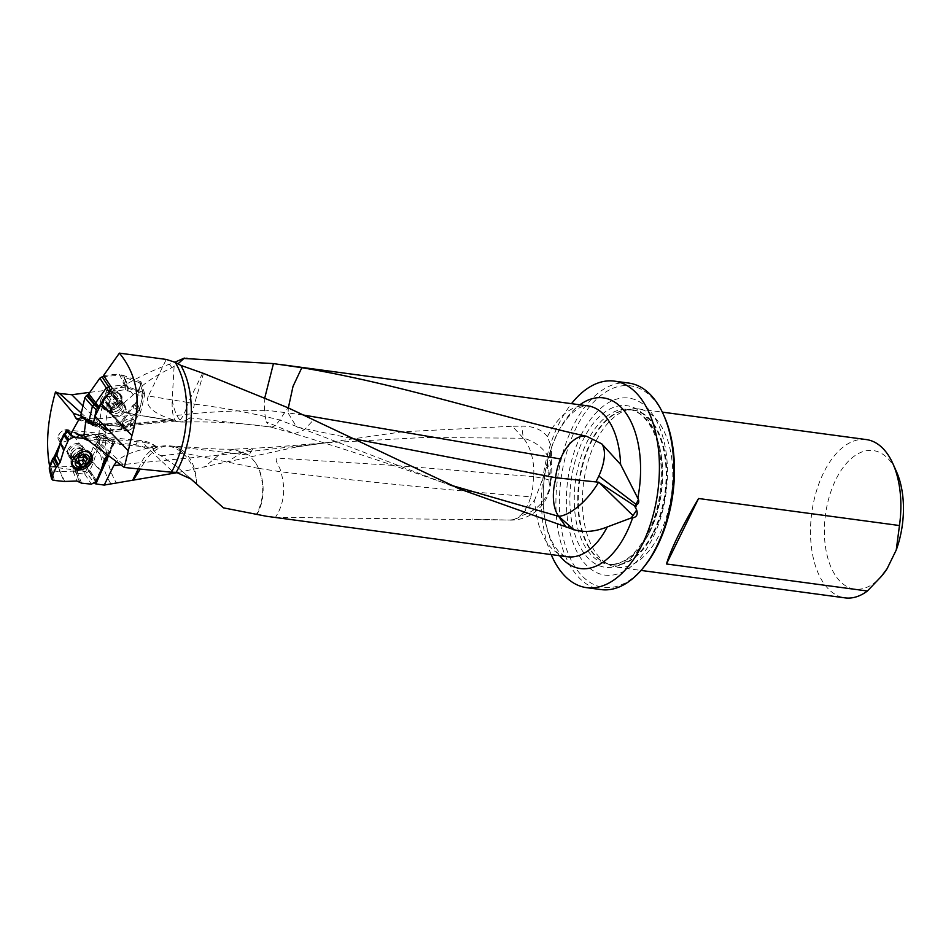 <?xml version="1.0" encoding="UTF-8"?>
<svg xmlns="http://www.w3.org/2000/svg" width="951" height="951" viewBox="0 0 951 951"><rect width="100%" height="100%" fill="white"/><g stroke="black" fill="none" stroke-linecap="round" stroke-linejoin="round"><path stroke-width="0.71" stroke-dasharray="4.75 3.57" d="M84.722 436.461L143.375 442.381A9.986 5.385 -84.4 0 0 140.677 440.586A9.986 5.385 -84.4 0 0 135.672 444.795L114.477 442.702L115.107 441.478L86.886 438.708M49.678 466.489L85.661 471.601L94.458 483.263M89.846 392.335L106.797 390.207A77.388 42.938 -82.3 0 0 111.231 484.273M114.477 442.702L108.592 455.707M148.094 448.23L156.297 446.827A9.986 6.895 -48.5 0 0 148.094 448.23L146.002 448.682C131.809 451.796 121.99 456.135 116.557 461.687M90 423.231L82.095 417.334L95.302 422.113L105.228 429.923A5.397 3.852 144.9 0 0 106.203 432.848A5.397 3.852 144.9 0 0 113.133 431.695L127.993 430.232L121.99 422.577L136.255 402.392L140.986 381.791L119.291 373.969L125.223 387.105L144.79 394.154L140.605 412.389L127.993 430.232M156.297 446.827L154.145 448.694A39.942 28.482 144.9 0 0 146.585 446.97L89.418 441.335M112.206 388.388L125.223 387.105M92.889 425.454L105.228 429.923M103.564 375.514L119.291 373.969M202.67 373.101L188.274 402.499L148.356 395.996L166.27 359.43M148.356 395.996C144.326 405.423 152.422 413.293 172.642 419.617L176.042 421.043L120.468 426.512A4.493 1.95 84.4 0 1 119.196 425.703L171.632 420.544L127.446 413.15A12.553 5.326 -172.5 0 1 126.114 412.817A12.375 5.254 -172.5 0 1 118.411 405.72A12.553 5.326 -172.5 0 1 122.334 403.355L124.022 402.808L133.271 394.855C140.891 385.476 153.777 376.406 171.929 367.633L177.968 363.805M113.133 431.695L106.143 423.92L104.337 424.693L95.706 424.17M78.755 419.034L90.559 423.29A9.986 6.253 -70.2 0 0 92.639 424.942A9.986 6.253 -70.2 0 0 96.36 424.598L94.743 422.446L80.823 417.406M49.737 466.775L54.231 456.837M59.556 445.068L65.298 432.372M266.47 516.274L275.457 517.356L508.024 520.007C513.231 520.161 517.582 518.735 521.053 515.739L534.664 499.929A76.139 42.248 -82.3 0 0 567.438 556.763C565.037 556.799 561.898 554.778 557.999 550.724L554.29 545.612C551.069 540.441 548.418 533.713 546.361 525.428C542.557 509.332 542.177 491.631 545.22 472.314L534.664 499.929M551.164 448.634C557.001 432.503 563.979 420.675 572.11 413.138L577.031 409.192C581.869 406.303 585.436 405.197 587.742 405.851A76.139 42.248 -82.3 0 0 547.419 436.652L551.366 447.006L551.2 448.527A39.942 33.523 0.8 0 1 550.379 452.712A39.942 33.523 0.8 0 1 547.824 459.06L550.938 449.038A86.125 47.788 -82.3 0 1 557.167 433.811A86.125 47.788 -82.3 0 1 579.872 404.793M450.477 485.093L440.693 481.8M460.129 489.183L279.642 419.985C251.337 412.948 222.926 407.658 194.396 404.139L203.49 373.398M550.629 481.206L550.367 480.837A39.942 35.009 177.1 0 0 551.782 469.889L551.782 469.889A39.942 35.009 177.1 0 0 523.347 438.233A39.942 21.956 89.2 0 1 533.737 476.641A39.716 2.663 7.2 0 1 550.784 480.992A39.716 2.663 7.2 0 1 550.784 481.028A39.716 2.663 7.2 0 1 550.629 481.206L550.629 481.206A39.942 36.946 169.1 0 1 549.666 487.518A39.942 36.946 169.1 0 1 521.053 515.739M106.797 390.207L113.335 389.791A76.139 42.248 -82.3 0 0 116.26 482.68M547.419 436.652C541.808 429.519 533.238 426.024 521.707 426.179L523.347 438.233L512.399 426.238L521.707 426.179M177.623 472.588L296.712 446.911L402.737 431.766L512.399 426.238M113.335 389.791L125.52 384.739C140.166 376.192 154.775 369.368 169.349 364.269L174.853 362.2M547.824 459.06L547.503 461.829A39.942 35.781 -5.6 0 1 547.182 463.957A39.942 35.781 -5.6 0 1 545.529 469.818L545.22 472.314M523.347 438.233L424.051 437.472L326.288 442.833M326.134 442.845L218.813 455.089L144.433 462.376L140.201 469.069M135.934 414.826L95.956 419.106L86.933 418.131L80.776 415.908M580.954 435.344A89.311 49.559 97.7 0 1 665.652 449.466A89.311 49.559 97.7 0 1 604.158 574.986A89.311 49.559 97.7 0 1 580.954 435.344M644.112 566.725A101.698 56.43 97.7 0 1 570.838 559.485A101.698 56.43 97.7 0 1 575.973 428.247A101.698 56.43 97.7 0 1 664.321 416.514M628.754 383.063A104.194 57.809 -82.3 0 0 572.906 426.535A104.194 57.809 -82.3 0 0 558.154 530.468A104.194 57.809 -82.3 0 0 600.973 589.584M595.469 442.215A79.86 44.317 -82.3 0 0 609.294 564.858A79.86 44.317 -82.3 0 0 616.973 567.188A79.86 44.317 -82.3 0 0 671.537 493.949A79.86 44.317 -82.3 0 0 638.276 408.894A79.86 44.317 -82.3 0 0 630.251 409.108A79.86 44.317 -82.3 0 0 595.469 442.215M882.599 574.88A69.875 38.765 97.7 0 1 829.783 564.169A69.875 38.765 97.7 0 1 842.717 468.047A69.875 38.765 97.7 0 1 896.484 471.672M866.325 439.576A79.86 44.317 -82.3 0 0 823.518 472.897A79.86 44.317 -82.3 0 0 812.213 552.555A79.86 44.317 -82.3 0 0 845.035 597.87M551.188 554.576A104.194 57.809 97.7 0 1 558.499 424.598A104.194 57.809 97.7 0 1 571.492 403.664M547.431 461.354L545.529 469.818M154.145 448.694C152.065 449.847 154.324 452.212 160.897 455.779L176.268 466.097L189.831 478.08M82.951 405.994L95.956 419.106L99.57 424.265L104.479 423.777L107.023 425.335L109.056 425.418L117.769 422.779L121.99 422.577M106.143 423.92L117.769 422.779M122.465 421.911L121.835 424.621L172.642 419.617C177.195 420.948 176.862 421.257 171.632 420.544M256.758 514.812A39.942 28.887 -91.6 0 0 258.589 468.332A39.942 28.887 -91.6 0 0 255.046 462.043A39.942 28.494 89.7 0 1 258.506 468.427C264.758 484.582 263.998 500.012 256.223 514.729M258.589 468.344L280.902 471.803C285.859 488.909 284.04 504.089 275.457 517.356M547.503 461.829L550.367 480.837M196.667 484.118L196.144 478.068A39.942 29.124 -83.6 0 0 185.885 453.484A39.942 29.124 -83.6 0 0 173.855 446.447L248.889 455.113L253.168 448.432L242.695 451.998L227.8 461.604M255.046 462.043L248.889 455.113M138.264 468.879L141.354 462.566A39.942 29.921 83.7 0 1 162.478 446.031A39.942 29.921 83.7 0 1 182.794 453.354L182.711 453.116A39.942 29.921 83.7 0 1 196.144 478.068M182.711 453.116A39.942 22.158 -82.3 0 0 174.045 446.518L173.855 446.447M533.737 476.641L395.854 465.55L278.702 458.204C272.331 458.156 279.998 466.24 280.902 471.803C360.881 481.361 444.165 489.694 530.765 496.85A39.942 22.42 92.4 0 1 509.154 520.102L509.154 520.102A39.942 22.42 92.4 0 1 508.024 520.007M303.119 414.993L288.07 412.936L288.331 407.92M264.865 397.542L264.342 410.642M174.104 366.527L172.167 399.884A39.942 12.922 -91.1 0 0 176.886 415.421A39.942 12.922 -91.1 0 0 184.232 422.054L184.232 422.054A39.942 12.922 -91.1 0 0 189.855 417.834L270.25 426.951L294.453 433.704C344.951 449.145 393.678 465.17 440.598 481.777M124.022 402.808A39.942 9.439 -80.8 0 0 127.446 413.15M176.482 421.388A39.942 22.158 -82.3 0 0 177.956 421.685A39.942 22.158 -82.3 0 0 178.051 421.697A39.942 22.158 -82.3 0 0 189.522 418A39.942 12.922 -91.1 0 0 194.396 404.139A39.942 17.118 26.1 0 1 188.274 402.499A39.942 9.439 99.2 0 1 176.803 421.507A39.942 9.439 99.2 0 1 176.185 421.317L176.482 421.388A39.942 9.439 99.2 0 1 172.167 399.884M266.886 426.524L270.69 427.047L266.173 421.804L294.453 433.68L304.368 429.804L313.414 419.95M176.886 415.421C205.333 412.021 234.481 410.428 264.354 410.642L266.173 421.804M350.681 438.256L296.546 426.94L288.07 412.96L264.33 409.976M174.045 446.518A39.942 29.124 -83.6 0 0 171.335 446.031A39.942 39.942 0 0 0 162.478 446.031L154.882 446.875M248.056 454.566L233.589 449.241L218.171 449.122L171.335 446.031A39.942 29.124 -83.6 0 0 144.433 462.376A39.942 17.118 -153.9 0 0 141.354 462.566L120.765 464.849M233.589 449.241L218.813 455.089L204.287 467.131M533.309 476.594A39.942 22.42 92.4 0 1 530.765 496.85M270.441 426.999C273.234 427.486 276.301 425.156 279.63 419.997L287.987 407.765M147.762 416.788L176.803 421.507A39.942 39.942 0 0 0 178.051 421.697M144.79 394.154L140.986 381.791M140.605 412.389L136.255 402.392M95.302 422.113A8.642 6.17 144.9 0 0 95.587 423.338L81.834 418.357M94.743 422.446L95.587 423.338M85.661 471.601L102.851 433.597L66.356 430.007M94.72 483.072L102.197 466.549M106.999 455.909L113.74 441.026L114.691 441.121L108.212 455.434M102.851 433.597L113.74 441.026M89.751 423.147L81.667 417.002L96.443 422.327L106.334 430.28L123.689 428.604L125.687 427.415L136.373 412.27L136.694 413.59L139.405 410.63L142.365 397.732L141.616 396.246L125.366 389.732L109.947 391.574M93.139 424.36L103.861 428.223M104.753 428.984L97.775 423.896L104.967 429.376M106.916 430.244L99.724 424.776L119.101 422.862L123.523 428.616M125.782 427.272L121.359 421.519L132.403 405.899L136.326 412.354M137.74 412.627L133.592 404.805L134.685 404.139L138.192 410.856L139.654 408.978L142.365 397.732M139.69 408.823L136.35 402.011L140.391 384.406L143.149 393.726M142.377 397.696L143.173 392.989L139.535 382.718L124.759 377.392L128.195 386.962L127.969 391.325M142.305 392.05L128.195 386.962M127.172 390.659L127.327 386.261L123.428 375.823L127.089 385.809L125.128 384.941L110.839 386.344M125.128 384.941L121.466 374.944L104.313 376.632M101.424 398.445A11.234 8.012 144.9 0 0 101.4 406.315A11.234 8.012 144.9 0 0 115.202 406.422A11.234 8.012 144.9 0 0 119.79 393.405A11.234 8.012 144.9 0 0 110.613 391.099A11.234 8.012 144.9 0 0 101.424 398.445M136.35 402.011L134.685 404.139M133.592 404.805L132.403 405.899M121.359 421.519L119.101 422.862M99.724 424.776L97.775 423.896M97.347 423.076L96.443 422.327M121.466 374.944L123.428 375.823M123.856 376.632L124.759 377.392M139.535 382.718L140.391 384.406M93.353 423.445L107.713 429.02L109.829 430.613L124.51 429.21L126.495 428.021L136.694 413.59M110.898 409.108A8.488 6.051 144.9 0 0 110.887 415.052A8.488 6.051 144.9 0 0 121.312 415.123A8.488 6.051 144.9 0 0 124.783 405.292A8.488 6.051 144.9 0 0 117.853 403.557A8.488 6.051 144.9 0 0 110.898 409.108M137.419 411.319L136.373 412.27M127.327 386.261L128.123 386.938M107.808 455.125L108.438 454.138L101.091 445.543L97.002 450.56L93.305 462.709L89.786 470.555L96.443 480.647M67.818 431.873L76.235 432.634L79.943 434.833L94.078 434.393L103.374 435.487L104.182 438.732L112.765 444.545L108.438 454.138M112.765 444.545L112.182 441.454L102.649 435.237L111.576 441.157M101.686 435.142L111.315 441.098M110.28 440.967L101.638 435.142M94.078 434.393L100.319 439.98L110.221 440.955M100.319 439.98L93.638 434.381L91.023 433.929L97.917 434.583L99.415 437.674L97.347 442.239L93.139 447.255L86.303 466.656L82.131 469.188L77.435 468.724L72.894 466.394L59.081 466.893L52.317 466.252L50.415 464.124M88.491 440.372L99.855 439.968M83.545 438.375L75.973 432.61M76.175 437.603L83.022 438.28M89.786 470.555L84.77 474.062L77.637 473.348L73.203 471.137L60.115 471.601L52.043 470.828L54.302 480.493M53.28 480.35L50.985 470.614L52.043 470.828M50.985 470.614L49.226 468.819M67.616 431.611L72.835 432.111L76.579 434.405L91.023 433.929M89.097 460.486L93.139 463.125L100.818 470.959M104.182 438.732L101.091 445.543M64.739 481.479L60.091 471.601L59.081 466.893M67.937 449.704A8.488 6.051 -35.1 0 1 74.867 443.855A8.488 6.051 -35.1 0 1 82 445.532A8.488 6.051 -35.1 0 1 78.529 455.363A8.488 6.051 -35.1 0 1 68.103 455.291A8.488 6.051 -35.1 0 1 67.937 449.704M72.264 461.532A10.354 7.382 -35.1 0 1 73.013 459.012A10.354 7.382 -35.1 0 1 86.458 451.57M58.522 435.178A7.489 5.337 -35.1 0 1 64.632 430.018A7.489 5.337 -35.1 0 1 70.933 431.492A7.489 5.337 -35.1 0 1 67.866 440.17A7.489 5.337 -35.1 0 1 58.677 440.099A7.489 5.337 -35.1 0 1 58.522 435.178M59.176 434.441A5.991 4.268 -35.1 0 1 68.615 430.958A5.991 4.268 -35.1 0 1 64.799 439.41A5.991 4.268 -35.1 0 1 59.176 434.441M69.15 450.322A7.489 5.337 -35.1 0 1 75.26 445.151A7.489 5.337 -35.1 0 1 81.56 446.637A7.489 5.337 -35.1 0 1 78.493 455.315A7.489 5.337 -35.1 0 1 69.292 455.244A7.489 5.337 -35.1 0 1 69.15 450.322M71.099 451.356A5.92 4.22 -35.1 0 1 75.925 447.267A5.92 4.22 -35.1 0 1 80.906 448.444A5.92 4.22 -35.1 0 1 78.481 455.291A5.92 4.22 -35.1 0 1 71.218 455.244A5.92 4.22 -35.1 0 1 71.099 451.356M72.359 453.151A5.92 4.22 -35.1 0 1 80.086 448.908A5.92 4.22 -35.1 0 1 82.166 450.239A5.92 4.22 -35.1 0 1 79.741 457.086A5.92 4.22 -35.1 0 1 72.478 457.039A5.92 4.22 -35.1 0 1 71.931 454.626A5.92 4.22 -35.1 0 1 72.359 453.151M72.026 464.124A10.354 7.382 -35.1 0 1 71.254 460.165A10.354 7.382 -35.1 0 1 72.003 457.574A10.354 7.382 -35.1 0 1 85.519 450.156A10.354 7.382 -35.1 0 1 88.978 452.236M89.168 452.486A10.354 7.382 -35.1 0 1 84.924 464.48A10.354 7.382 -35.1 0 1 72.205 464.385M84.532 456.444A2.591 1.843 144.9 0 1 84.853 456.23A1.022 0.737 144.9 0 0 84.651 454.744A2.591 1.843 144.9 0 1 82.903 454.138A2.591 1.843 144.9 0 1 82.689 452.997A1.022 0.737 144.9 0 0 81.025 452.842A2.591 1.843 144.9 0 1 77.709 454.067A1.022 0.737 144.9 0 0 76.246 455.374A2.591 1.843 144.9 0 1 74.903 458.346A1.022 0.737 144.9 0 0 75.105 459.832L76.829 462.293M78.089 462.21A1.022 0.737 144.9 0 1 77.079 461.568A2.591 1.843 144.9 0 0 76.853 460.439A2.591 1.843 144.9 0 0 75.105 459.832M107.154 397.744A1.022 0.737 -35.1 0 1 108.676 396.472A2.591 1.843 -35.1 0 0 112.004 395.402A1.022 0.737 -35.1 0 1 113.621 395.652A2.591 1.843 -35.1 0 0 113.823 396.9A2.591 1.843 -35.1 0 0 115.44 397.518A1.022 0.737 -35.1 0 1 115.546 399.028A2.591 1.843 -35.1 0 0 114.049 401.976A1.022 0.737 -35.1 0 1 112.527 403.248A2.591 1.843 -35.1 0 0 109.199 404.318A1.022 0.737 -35.1 0 1 107.582 404.068A2.591 1.843 -35.1 0 0 107.38 402.82A2.591 1.843 -35.1 0 0 105.751 402.202A1.022 0.737 -35.1 0 1 105.656 400.692A2.591 1.843 -35.1 0 0 107.154 397.744L109.567 401.179A1.022 0.737 -35.1 0 1 111.089 399.907L108.676 396.472M104.253 398.885A7.763 5.54 144.9 0 0 110.994 405.792A7.763 5.54 144.9 0 0 116.545 394.903A7.763 5.54 144.9 0 0 104.253 398.885M102.732 399.42A10.354 7.382 144.9 0 0 102.72 406.671A10.354 7.382 144.9 0 0 115.451 406.766A10.354 7.382 144.9 0 0 119.683 394.772A10.354 7.382 144.9 0 0 111.219 392.644A10.354 7.382 144.9 0 0 102.732 399.42M121.966 423.849A7.489 5.337 144.9 0 0 121.954 429.091A7.489 5.337 144.9 0 0 131.155 429.151A7.489 5.337 144.9 0 0 134.222 420.485A7.489 5.337 144.9 0 0 128.1 418.951A7.489 5.337 144.9 0 0 121.966 423.849M123.796 424.895A5.991 4.268 144.9 0 0 129.003 430.221A5.991 4.268 144.9 0 0 133.283 421.816A5.991 4.268 144.9 0 0 123.796 424.895M111.35 408.704A7.489 5.337 144.9 0 0 111.338 413.947A7.489 5.337 144.9 0 0 120.527 414.018A7.489 5.337 144.9 0 0 123.594 405.34A7.489 5.337 144.9 0 0 117.472 403.806A7.489 5.337 144.9 0 0 111.35 408.704M111.992 408.003A5.92 4.22 144.9 0 0 111.992 412.14A5.92 4.22 144.9 0 0 119.255 412.199A5.92 4.22 144.9 0 0 121.669 405.34A5.92 4.22 144.9 0 0 116.842 404.127A5.92 4.22 144.9 0 0 111.992 408.003M110.732 406.208A5.92 4.22 144.9 0 0 110.732 410.345A5.92 4.22 144.9 0 0 112.812 411.676A5.92 4.22 144.9 0 0 120.955 405.958A5.92 4.22 144.9 0 0 120.42 403.545A5.92 4.22 144.9 0 0 115.582 402.332A5.92 4.22 144.9 0 0 110.732 406.208M103.742 400.846A10.354 7.382 144.9 0 0 103.73 408.098A10.354 7.382 144.9 0 0 107.368 410.428A10.354 7.382 144.9 0 0 121.633 400.419A10.354 7.382 144.9 0 0 120.682 396.198A10.354 7.382 144.9 0 0 112.218 394.071A10.354 7.382 144.9 0 0 103.742 400.846M109.567 401.179A2.591 1.843 -35.1 0 1 108.069 404.127A1.022 0.737 -35.1 0 0 108.164 405.637A2.591 1.843 -35.1 0 1 109.793 406.255A2.591 1.843 -35.1 0 1 109.995 407.504A1.022 0.737 -35.1 0 0 111.612 407.753A2.591 1.843 -35.1 0 1 114.94 406.683A1.022 0.737 -35.1 0 0 116.462 405.411A2.591 1.843 -35.1 0 1 117.96 402.463A1.022 0.737 -35.1 0 0 117.853 400.953A2.591 1.843 -35.1 0 1 116.236 400.335A2.591 1.843 -35.1 0 1 116.034 399.087A1.022 0.737 -35.1 0 0 114.405 398.838A2.591 1.843 -35.1 0 1 111.089 399.907M146.002 448.682A29.956 21.362 144.9 0 0 135.672 444.795M96.324 437.745L99.534 442.334L126.459 467.69M545.399 470.971A86.125 47.788 -82.3 0 0 559.568 555.705M134.21 415.337L133.188 414.303M649.925 531.633A78.113 43.342 -82.3 0 0 660.981 453.722A78.113 43.342 -82.3 0 0 628.884 409.394A78.113 43.342 -82.3 0 0 575.51 481.028A78.113 43.342 -82.3 0 0 608.046 564.228A78.113 43.342 -82.3 0 0 649.925 531.633M653.373 532.096A78.113 43.342 -82.3 0 0 664.44 454.186A78.113 43.342 -82.3 0 0 632.332 409.857A78.113 43.342 -82.3 0 0 578.969 481.491A78.113 43.342 -82.3 0 0 611.505 564.692A78.113 43.342 -82.3 0 0 653.373 532.096M648.844 533.261A81.524 45.232 -82.3 0 0 648.427 420.33A81.524 45.232 -82.3 0 0 583.189 439.695A81.524 45.232 -82.3 0 0 583.617 552.638A81.524 45.232 -82.3 0 0 648.844 533.261M654.062 532.251A78.22 43.401 -82.3 0 0 663.869 448.052A78.22 43.401 -82.3 0 0 625.14 410.059A78.22 43.401 -82.3 0 0 591.07 442.477A78.22 43.401 -82.3 0 0 604.61 562.6A78.22 43.401 -82.3 0 0 654.062 532.251M547.55 460.736A86.125 47.788 -82.3 0 0 547.336 461.615M156.582 447.148A39.942 28.482 -35.1 0 0 143.375 442.381L146.585 446.97L173.367 472.195M190.901 478.959L176.268 466.097M122.334 403.355L109.222 390.136M104.337 424.693A9.986 4.339 84.4 0 1 102.411 426.072A9.986 4.339 84.4 0 1 99.57 424.265A24.964 17.807 144.9 0 1 90.559 423.29L86.933 418.131L81.322 413.091M125.52 384.739L133.271 394.855M171.929 367.633L169.349 364.269M104.479 423.777A20.47 11.257 12.9 0 0 119.196 425.703M106.94 425.311L120.468 426.512A4.493 1.95 84.4 0 0 121.835 424.621A24.964 13.718 -167.1 0 1 113.193 424.467M550.379 452.712L550.106 479.756M258.517 468.439L185.885 453.484M160.897 455.779L182.794 453.354M118.411 405.72A39.942 22.158 -82.3 0 0 126.114 412.817M133.829 414.422L176.185 421.317M547.182 463.957L549.666 487.518M103.932 428.247L107.713 429.02M94.066 424.098L93.246 423.908M105.038 429.495L108.58 429.84M108.497 429.686L104.717 428.925M110.304 430.613L106.762 430.268M123.689 428.604L124.51 429.21M126.495 428.021L125.687 427.415M138.192 410.856L137.943 412.508M139.405 410.63L139.654 408.978M141.616 396.246L142.436 392.109M127.03 385.714L127.089 390.504M125.366 389.732L125.306 384.941M110.744 390.457L111.172 391.134M107.641 404.46A8.488 6.051 -35.1 0 1 114.584 398.909A8.488 6.051 -35.1 0 1 121.526 400.644A8.488 6.051 -35.1 0 1 121.514 406.588A8.488 6.051 -35.1 0 1 114.56 412.14A8.488 6.051 -35.1 0 1 107.629 410.404A8.488 6.051 -35.1 0 1 107.641 404.46M102.435 399.895A11.234 8.012 144.9 0 0 102.411 407.753A11.234 8.012 144.9 0 0 116.212 407.86A11.234 8.012 144.9 0 0 120.813 394.843A11.234 8.012 144.9 0 0 111.624 392.549A11.234 8.012 144.9 0 0 102.435 399.895M103.005 400.395A10.925 7.798 -35.1 0 1 117.104 393.048A10.925 7.798 -35.1 0 1 120.099 404.437A10.925 7.798 -35.1 0 1 111.671 410.356A10.925 7.798 -35.1 0 1 103.005 400.395M54.362 480.493L52.091 470.84M58.665 466.882L59.675 471.589L64.264 481.468M51.033 470.626L52.317 466.252M50.712 470.519L53.006 480.291M68.959 431.92L71.86 435.629M102.613 435.225L97.787 434.571M91.439 433.941L94.054 434.393M99.415 437.674L104.277 438.34M96.467 480.588L89.81 470.495M89.263 471.446L86.303 466.656M89.049 471.72L95.789 481.931M84.77 474.062L91.427 484.142M82.131 469.188L85.114 474.026M85.114 439.528L78.172 433.965M77.53 433.299L84.568 438.97M80.704 434.845L85.34 438.554M106.286 456.516L98.797 448.052M99.784 447.232L107.118 455.826M96.931 450.726L104.432 459.178M100.996 470.507L93.305 462.709L89.239 460.094M81.572 483.179L77.756 473.372M79.468 481.931L75.557 472.017M76.199 472.671L80.015 482.478M73.013 471.137L76.936 481.04M77.637 473.348L77.435 468.724M75.45 471.922L75.129 467.167M76.056 468.118L76.27 472.742M72.894 466.394L73.203 471.137M76.08 432.622L72.68 432.099M78.291 434.072L74.974 433.644M74.047 432.705L77.459 433.228M77.209 434.429L80.526 434.857M101.044 445.65L97.347 442.239M98.642 448.206L94.779 444.902M96.182 443.725L99.879 447.148M93.139 447.255L97.002 450.56M71.206 454.364A8.488 6.051 144.9 0 0 71.373 459.939A8.488 6.051 144.9 0 0 78.505 461.615A8.488 6.051 144.9 0 0 85.424 455.755A8.488 6.051 144.9 0 0 85.269 450.18A8.488 6.051 144.9 0 0 78.125 448.503A8.488 6.051 144.9 0 0 71.206 454.364M72.645 466.418A11.234 8.012 -35.1 0 1 72.086 465.728A11.234 8.012 -35.1 0 1 71.872 458.358A11.234 8.012 -35.1 0 1 81.025 450.608A11.234 8.012 -35.1 0 1 90.476 452.831A11.234 8.012 -35.1 0 1 90.927 453.591M89.632 462.079A11.234 8.012 -35.1 0 1 81.073 468.094M90.131 452.902A10.925 7.798 144.9 0 0 81.215 450.227A10.925 7.798 144.9 0 0 72.787 456.147A10.925 7.798 144.9 0 0 71.789 457.906A10.925 7.798 144.9 0 0 72.264 465.431M74.451 467.084A10.925 7.798 144.9 0 0 85.424 465.194A10.925 7.798 144.9 0 0 90.927 455.517M95.944 481.658L89.239 471.482M74.903 458.346L77.316 461.782M77.079 461.568L79.492 465.003M84.853 456.23L86.208 458.156M84.651 454.744L87.064 458.18M82.689 452.997L84.615 455.755M81.025 452.842L83.438 456.278M77.709 454.067L80.122 457.502M76.246 455.374L78.66 458.822M114.405 398.838L112.004 395.402M116.034 399.087L113.621 395.652M117.853 400.953L115.44 397.518M117.96 402.463L115.546 399.028M116.462 405.411L114.049 401.976M114.94 406.683L112.527 403.248M111.612 407.753L109.199 404.318M109.995 407.504L107.582 404.068M108.164 405.637L105.751 402.202M108.069 404.127L105.656 400.692M156.546 446.839C152.017 443.261 146.727 441.169 140.677 440.586L81.346 434.738M76.995 419.308L92.639 424.942L102.411 426.072L109.056 425.418M550.784 481.028A39.942 39.942 0 0 0 551.782 469.889L551.366 447.006M296.712 446.863L326.098 442.809L270.346 447.362L233.054 449.252M630.251 409.108L625.14 410.059L632.332 409.857L628.884 409.394C637.764 410.594 645.36 416.895 651.661 428.295C665.617 453.068 664.273 501.034 648.439 532.037C636.302 554.956 622.834 565.69 608.046 564.228L611.505 564.692L604.61 562.6L609.294 564.858M616.973 567.188L641.01 570.422M638.276 408.894L662.312 412.128M177.944 421.685A39.942 39.942 0 0 0 184.232 422.054C211.704 421.412 239.379 422.91 267.243 426.559M550.784 480.992A39.942 39.942 0 0 1 509.154 520.102L472.017 519.08M106.203 432.848L95.754 424.205M143.161 392.965L140.391 383.633M96.931 422.589L104.348 428.485M105.418 429.911L98.238 424.431M109.9 430.613L106.357 430.28M101.4 406.315L102.411 407.753C104.444 410.392 107.522 411.26 111.671 410.356C105.074 410.998 108.783 410.095 107.546 410.309L110.887 415.052M119.79 393.405L120.813 394.843C120.813 397.815 124.177 393.714 120.099 404.437C122.952 398.445 120.836 401.631 121.466 400.549L124.783 405.292M103.421 435.522L112.182 441.454M97.917 434.583L102.72 435.237M77.34 433.133L83.902 438.411M72.823 432.111L76.223 432.634M85.352 439.731L78.422 434.179M79.955 434.833L76.639 434.405M91.486 454.269L90.476 452.831C88.455 450.192 85.364 449.324 81.215 450.227C87.825 449.585 84.116 450.489 85.34 450.275L82 445.532M73.096 467.179L72.086 465.728C70.719 464.659 70.612 462.055 71.777 457.942L72.787 456.147L71.42 460.034L68.103 455.291M81.56 446.637L70.933 431.492M69.292 455.244L58.677 440.099M82.166 450.239L80.906 448.444M72.478 457.039L71.218 455.244M71.931 454.626L71.254 460.165M80.086 448.908L85.519 450.156M74.404 459.583L76.817 463.018M76.853 460.439L77.637 461.556M77.162 462.02L79.575 465.455M85.352 454.982L87.765 458.43M82.903 454.138L84.08 455.802M82.594 452.545L85.008 455.993M111.338 413.947L121.954 429.091M123.594 405.34L134.222 420.485M110.732 410.345L111.992 412.14M120.42 403.545L121.669 405.34M120.955 405.958L121.633 400.419M112.812 411.676L107.368 410.428M102.72 406.671L103.73 408.098M119.683 394.772L120.682 396.198M115.951 398.588L113.538 395.152M116.236 400.335L113.823 396.9M118.506 401.203L116.093 397.768M110.078 408.003L107.665 404.567M109.793 406.255L107.38 402.82M107.522 405.388L105.109 401.952"/><path stroke-width="1.43" d="M85.923 420.318L83.902 435.748L89.418 441.335L124.272 467.476L131.927 435.546C141.782 402.606 137.598 375.122 119.386 353.13L166.27 359.43L175.162 362.295L180.809 365.362L203.49 373.398L287.987 407.765L460.129 489.183L573.75 529.612L558.677 516.345A39.942 22.158 106.2 0 1 556.002 477.771L598.571 482.193A39.942 16.678 -50.9 0 1 558.677 516.345L566.285 527.377M86.886 438.708L76.294 437.662L79.349 434.952L83.902 435.748M108.212 455.434L95.825 483.94L104.218 485.069L132.7 480.219L138.264 468.879M95.516 483.512L94.72 483.072M49.678 466.489C45.6 444.652 47.538 419.807 55.479 391.943L59.473 393.452L71.8 394.748L89.846 392.335M108.592 455.707L95.825 483.94M104.218 485.069L113.74 465.621L116.557 461.687M65.298 432.372L66.356 430.007L70.231 434.976L76.294 437.662M70.231 434.976L79.456 418.511L80.823 417.406L81.834 418.357L82.083 417.406M124.272 467.476L171.453 472.207A77.388 42.938 -82.3 0 0 175.162 362.295M90 423.231L92.889 425.454L95.017 416.181L101.353 403.735L112.206 388.388L103.564 375.514L119.386 353.13M55.479 391.943L73.334 413.233L75.64 417.917L76.995 419.308L79.456 418.511M54.231 456.837L59.556 445.068M177.968 363.805L183.864 358.551L187.05 358.182M183.947 358.468L273.448 363.603L301.824 367.68C403.783 384.846 496.434 416.395 586.589 436.283L601.817 443.891L620.587 464.433A76.139 42.248 -82.3 0 0 587.742 405.851L280.997 364.59M596.087 481.491A39.942 18.616 121.7 0 0 596.087 481.479A39.942 18.616 -58.3 0 0 598.833 476.047A39.942 18.616 -58.3 0 0 601.817 443.891M171.453 472.207L176.244 472.314A76.139 42.248 -82.3 0 0 180.809 365.362M176.244 472.314L190.901 478.959L223.509 507.87L266.47 516.274M266.506 516.286L567.438 556.763A76.139 42.248 -82.3 0 0 607.273 526.949C595.064 531.799 583.89 532.691 573.75 529.612M607.273 526.949L631.107 518.01A39.942 15.228 133.4 0 0 632.962 515.537A39.942 15.228 133.4 0 0 636.659 509.95L634.519 505.789L635.149 505.492A39.942 17.498 126.5 0 0 635.898 504.256A39.942 17.498 126.5 0 0 638.466 499.56L620.587 464.433M558.677 516.345L450.477 485.093M140.201 469.069L133.342 480.124L177.623 472.588M133.342 480.124L132.7 480.219M174.853 362.2L184.351 358.063M631.107 518.01L632.605 517.891C636.718 517.106 638.073 514.455 636.659 509.95M635.149 505.492L636.338 504.993C638.501 503.899 639.215 502.092 638.466 499.56M663.429 414.517L664.321 416.514A101.698 56.43 97.7 0 1 644.112 566.725L642.721 568.413A104.194 57.809 -82.3 0 0 663.429 414.517A104.194 57.809 -82.3 0 0 628.754 383.063L614.346 381.125A104.194 57.809 97.7 0 1 657.747 492.095A104.194 57.809 97.7 0 1 586.565 587.647A104.194 57.809 97.7 0 1 551.188 554.576M586.565 587.647L600.973 589.584A104.194 57.809 -82.3 0 0 642.721 568.413M641.01 570.422L845.035 597.87A79.86 44.317 -82.3 0 0 867.395 591.011L881.339 576.413L887.081 568.734L896.246 550.023L899.468 525.534A79.86 44.317 -82.3 0 0 892.906 463.684A79.86 44.317 -82.3 0 0 866.325 439.576L662.312 412.128M887.081 568.734A69.875 38.765 97.7 0 1 882.599 574.88L881.339 576.413M892.906 463.684L896.484 471.672A69.875 38.765 97.7 0 1 896.246 550.023M899.468 525.534L698.557 498.502C681.748 527.032 671.061 548.858 666.473 563.979L867.395 591.011M666.473 563.979L698.557 498.502M571.492 403.664A104.194 57.809 97.7 0 1 614.346 381.125M189.831 478.08L223.509 507.87M80.776 415.908L73.334 413.233M288.331 407.92L293.027 386.368L301.824 367.68M273.448 363.603L264.865 397.542M634.519 505.789L598.571 482.193M556.002 477.771L350.681 438.256M555.562 477.711A39.942 21.837 102.8 0 1 560.496 458.964A39.942 21.837 102.8 0 1 586.589 436.283M303.119 414.993L560.496 458.964M101.353 403.735L131.927 435.546M95.017 416.181L127.874 450.37M102.197 466.549L106.999 455.909M109.947 391.574L97.941 407.717L94.636 403.866L92.413 406.232L88.883 421.614L89.406 422.969L93.139 424.36M92.366 406.374L84.853 397.708L80.811 415.314L88.895 421.459M110.839 386.344L106.381 387.794L95.671 402.903L98.975 406.755M104.313 376.632L102.09 376.858L108.533 386.57M106.274 387.925L99.843 378.201L88.788 393.821L95.73 402.832M94.553 403.925L87.611 394.915L86.505 395.58L94.018 404.246M81.667 417.002L80.811 415.314M84.853 397.708L86.505 395.58M87.611 394.915L88.788 393.821M99.843 378.201L102.09 376.858M97.941 407.717L96.265 409.715L93.353 423.445M94.636 403.866L95.671 402.903M72.882 459.797A11.234 8.012 -35.1 0 1 82.036 452.046A11.234 8.012 -35.1 0 1 91.486 454.269A11.234 8.012 -35.1 0 1 86.898 467.286A11.234 8.012 -35.1 0 1 73.096 467.179A11.234 8.012 -35.1 0 1 72.882 459.797M107.808 455.125L104.432 459.178L100.996 470.507L95.944 481.658L91.427 484.142L81.572 483.179L76.936 481.04L64.264 481.468L53.006 480.291L51.568 478.781L51.818 476.903L56.157 467.321L52.638 460.427L56.739 455.434L60.436 443.237L63.943 435.427L68.139 440.812L68.638 439.79L64.406 434.369L67.818 431.873M85.34 438.554L88.491 440.372M87.647 440.408L83.545 438.375M71.86 435.629L73.156 437.305L76.175 437.603M73.156 437.305L68.638 439.79M68.139 440.812L63.919 435.475M60.591 442.821L63.765 450.489L68.115 440.86M63.765 450.489L60.424 443.273M56.787 455.256L60.151 462.269L63.598 450.94M60.151 462.269L58.296 464.932L54.932 457.918M53.945 458.739L57.464 465.633L58.296 464.932M57.464 465.633L56.157 467.321M49.226 468.819L52.638 460.427M50.415 464.124L52.769 458.584L56.977 453.556L60.864 440.729L63.812 434.167L67.616 431.611M64.406 434.369L63.943 435.427M77.316 461.782A1.022 0.737 144.9 0 0 77.518 463.268A2.591 1.843 144.9 0 1 79.266 463.874A2.591 1.843 144.9 0 1 79.492 465.003A1.022 0.737 144.9 0 0 81.144 465.17A2.591 1.843 144.9 0 1 84.461 463.945A1.022 0.737 144.9 0 0 85.923 462.638A2.591 1.843 144.9 0 1 87.266 459.666A1.022 0.737 144.9 0 0 87.064 458.18A2.591 1.843 144.9 0 1 85.317 457.574A2.591 1.843 144.9 0 1 85.103 456.444A1.022 0.737 144.9 0 0 83.438 456.278A2.591 1.843 144.9 0 1 80.122 457.502A1.022 0.737 144.9 0 0 78.66 458.822A2.591 1.843 144.9 0 1 77.316 461.782M75.783 460.082A7.763 5.54 -35.1 0 1 88.027 455.565A7.763 5.54 -35.1 0 1 83.07 466.525A7.763 5.54 -35.1 0 1 75.783 460.082M86.458 451.57A10.354 7.382 -35.1 0 1 90.167 453.912A10.354 7.382 -35.1 0 1 85.935 465.907A10.354 7.382 -35.1 0 1 73.203 465.812A10.354 7.382 -35.1 0 1 72.264 461.532M88.978 452.236A10.354 7.382 -35.1 0 1 89.168 452.486L90.167 453.912M73.203 465.812L72.205 464.385A10.354 7.382 -35.1 0 1 72.026 464.124M78.089 462.21A1.022 0.737 144.9 0 0 78.731 461.734L81.144 465.17M84.532 456.444A2.591 1.843 144.9 0 0 83.51 459.19A1.022 0.737 144.9 0 1 82.048 460.51A2.591 1.843 144.9 0 0 78.731 461.734M75.64 417.917L78.755 419.034M637.812 498.181A86.125 47.788 -82.3 0 0 627.838 416.003A86.125 47.788 -82.3 0 0 579.872 404.793M559.568 555.705A86.125 47.788 -82.3 0 0 632.605 517.891M635.589 507.989A86.125 47.788 -82.3 0 0 636.338 504.993M71.8 394.748L82.951 405.994M81.322 413.091L59.473 393.452M632.962 515.537L599.011 482.43M120.765 464.849L113.74 465.621M635.898 504.256L598.833 476.047M93.876 404.353L97.727 407.836M96.265 409.715L92.413 406.232M88.883 421.614L93.305 422.613M93.246 423.908L89.632 423.1M108.378 386.605L110.744 390.457M109.175 392.323L106.381 387.794M49.547 467.25L51.818 476.903M50.7 463.149L49.393 467.571M61.019 440.337L60.579 442.845M64.549 434.072L68.793 439.517M52.685 460.32L52.769 458.584M55.099 457.788L55.336 455.921M53.922 457.086L53.85 458.822M56.977 453.556L56.739 455.434M60.436 443.237L60.864 440.729M90.927 453.591A11.234 8.012 -35.1 0 1 89.632 462.079M81.073 468.094A11.234 8.012 -35.1 0 1 72.645 466.418M72.264 465.431A10.925 7.798 144.9 0 0 74.451 467.084M90.927 455.517A10.925 7.798 144.9 0 0 90.131 452.902M76.829 462.293L77.518 463.268M82.048 460.51L84.461 463.945M83.51 459.19L85.923 462.638M86.208 458.156L87.266 459.666M84.615 455.755L85.103 456.444M89.394 422.957L81.311 416.811M49.25 468.926L51.568 478.781M50.51 463.648L49.25 467.916M77.637 461.556L79.266 463.874M84.08 455.802L85.317 457.574"/></g></svg>
